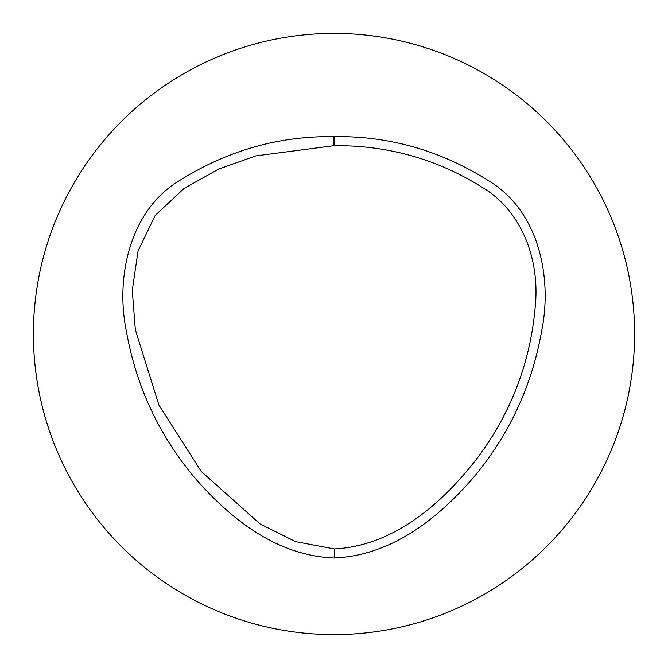 <?xml version="1.0" encoding="UTF-8"?>
<svg xmlns="http://www.w3.org/2000/svg" width="668" height="668" viewBox="0 0 668 668"><rect width="100%" height="100%" fill="white"/><g stroke="black" fill="none" stroke-linecap="round" stroke-linejoin="round"><path stroke-width="1" d="M334.426 136.639C389.603 135.905 441.13 150.709 489.018 181.045C539.903 211.823 552.236 279.107 541.681 330.777C532.045 385.561 509.475 434.284 473.979 476.935C439.218 517.124 393.302 555.2 334.417 558.014C275.316 555.759 228.982 517.257 194.288 477.269C158.759 434.734 136.122 386.071 126.386 331.27C115.673 279.658 128.306 211.848 178.849 181.003C226.895 150.709 278.464 135.921 333.566 136.639A9.068 9.068 0 0 1 334.426 136.639L333.992 145.699L255.844 155.886L218.695 169.088L184.026 188.459L155.201 215.438L138.017 251.059L132.272 290.48L135.345 329.8L158.875 405.008L201.243 471.441L259.977 523.887L295.565 541.639L334.367 548.946C394.37 545.873 443.368 502.561 478.029 457.104C511.346 412.273 530.417 362.114 535.235 306.637C539.969 261.038 522.819 211.138 481.595 186.948C436.513 158.909 387.306 145.156 333.992 145.699L333.566 136.639M334 33.4A300.6 300.6 0 0 1 594.328 484.3A300.6 300.6 0 0 1 73.672 484.3A300.6 300.6 0 0 1 334 33.4M334.367 548.946L334.417 558.014"/></g></svg>
